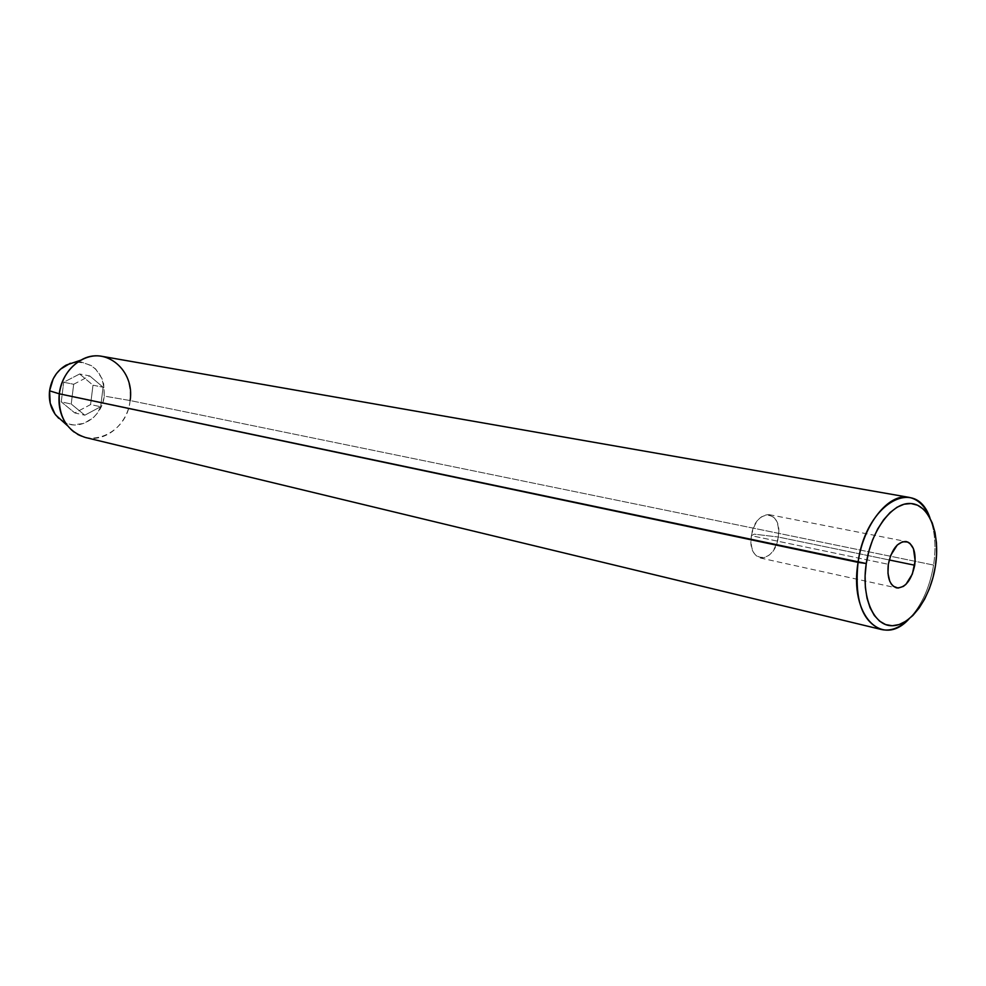 <?xml version="1.0" encoding="UTF-8"?>
<svg xmlns="http://www.w3.org/2000/svg" width="986" height="986" viewBox="0 0 986 986"><rect width="100%" height="100%" fill="white"/><g stroke="black" fill="none" stroke-linecap="round" stroke-linejoin="round"><path stroke-width="0.74" stroke-dasharray="4.93 3.7" d="M751.394 535.694C750.223 547.97 753.181 555.401 760.255 557.99C769.154 558.187 775.156 551.199 778.287 537.025L889.224 559.962L778.287 537.025C774.91 564.781 746.661 563.98 751.394 535.694L754.265 534.153L778.287 537.025L754.265 534.153L751.394 535.694C755.066 507.334 783.204 509.318 778.287 537.025C779.482 524.675 776.475 517.219 769.253 514.667C760.465 514.581 754.512 521.594 751.394 535.694L888.324 564.3L751.394 535.694M85.351 437.476C105.453 442.874 127.687 424.19 130.127 400.55L933.594 565.077C936.232 547.07 935.024 531.355 929.958 517.933C935.024 531.355 936.232 547.07 933.594 565.077L130.127 400.55L104.233 396.076C104.467 373.756 94.742 362.441 75.072 362.108M70.326 363.255L81.123 361.998L91.23 365.535L95.543 368.937L101.891 378.341L103.69 383.973L104.233 396.076L130.127 400.55C131.372 376.849 122.054 362.121 102.199 356.365M62.747 421.404C78.892 432.127 102.224 417.546 104.233 396.076L102.963 402.091L97.565 412.937L93.645 417.361L84.044 423.376L73.334 424.892L68.059 423.844L58.692 418.31M79.644 373.99L63.683 382.26L61.255 401.869L74.813 412.949L90.589 404.556L92.992 385.206L79.644 373.99L63.683 382.26L73.679 384.269L89.701 375.925L79.644 373.99L89.701 375.925L103.099 387.215L100.658 406.725L84.821 415.192L71.226 404.026L73.679 384.269L63.683 382.26L61.255 401.869L71.226 404.026L61.255 401.869L74.813 412.949L84.821 415.192L74.813 412.949L90.589 404.556L100.658 406.725L90.589 404.556L92.992 385.206L103.099 387.215L92.992 385.206L79.644 373.99M933.594 565.077C929.724 587.804 921.516 605.786 908.956 619.011C921.516 605.786 929.724 587.804 933.594 565.077M130.127 400.55C127.317 434.148 85.979 451.551 67.381 425.595M73.679 384.269L89.701 375.925L103.099 387.215L100.658 406.725L84.821 415.192L71.226 404.026L73.679 384.269M760.255 557.99L896.57 587.902M769.253 514.667L906.196 541.536"/><path stroke-width="1.48" d="M914.712 565.225C911.397 580.384 905.37 587.939 896.631 587.915C889.717 585.29 886.956 577.414 888.324 564.3L890.728 555.328L897.26 544.999L902.584 541.733L907.724 542.004L909.979 543.446L913.443 548.697L915.168 560.714L912.358 574.049L905.961 584.316L903.361 586.411L898.049 588.075L893.242 586.202L891.27 583.983L889.692 581.025L887.967 573.334L888.324 564.3C891.652 549.19 897.63 541.597 906.257 541.548C913.307 544.136 916.13 552.037 914.712 565.225L889.224 559.962L914.712 565.225M75.072 362.108L66.185 365.091C56.905 370.588 51.358 379.166 49.571 390.826L59.296 393.808L866.263 563.524C871.242 529.913 892.7 501.738 911.064 503.538C929.502 504.832 940.496 534.141 935.418 565.964L936.601 554.28L936.453 542.953L934.999 532.415L932.275 523.036L928.368 515.185L923.401 509.158L917.559 505.214L911.064 503.538L904.137 504.203L897.05 507.235L890.087 512.535L883.53 519.905L877.639 529.088L872.672 539.712L868.826 551.347L866.263 563.524L865.104 575.738L865.363 587.483L867.051 598.292L870.083 607.746L874.311 615.449L879.574 621.131L885.638 624.594L892.256 625.74L899.17 624.545L906.122 621.081L912.851 615.51L919.112 608.066L924.683 599.032L929.354 588.753L932.978 577.599L935.418 565.964C930.611 597.799 910.793 625.753 892.256 625.74C873.645 626.221 861 597.122 866.263 563.524L858.067 562.365C863.354 524.392 888.731 492.729 908.944 497.338C918.139 499.212 925.139 506.077 929.958 517.933C915.649 475.203 865.733 503.612 858.067 562.365L59.296 393.808C61.65 378.525 68.884 367.285 80.988 360.112C105.712 345.42 135.045 370.502 130.127 400.55M908.944 497.338L102.199 356.365C82.923 352.396 61.687 370.6 59.296 393.808C58.162 416.647 66.838 431.215 85.351 437.476L881.472 629.524C862.084 621.944 854.283 599.562 858.067 562.365C848.983 615.116 881.767 648.825 908.956 619.011C899.811 627.971 890.654 631.471 881.472 629.524M58.692 418.31L54.982 414.021L50.2 403.188L49.571 390.826L53.195 378.858L56.448 373.62L60.503 369.171L70.326 363.255M55.795 415.131L67.381 425.595C60.701 416.634 58.001 406.035 59.296 393.808L49.571 390.826C48.597 400.156 50.668 408.253 55.795 415.131L62.747 421.404M80.988 360.112L66.185 365.091"/></g></svg>
